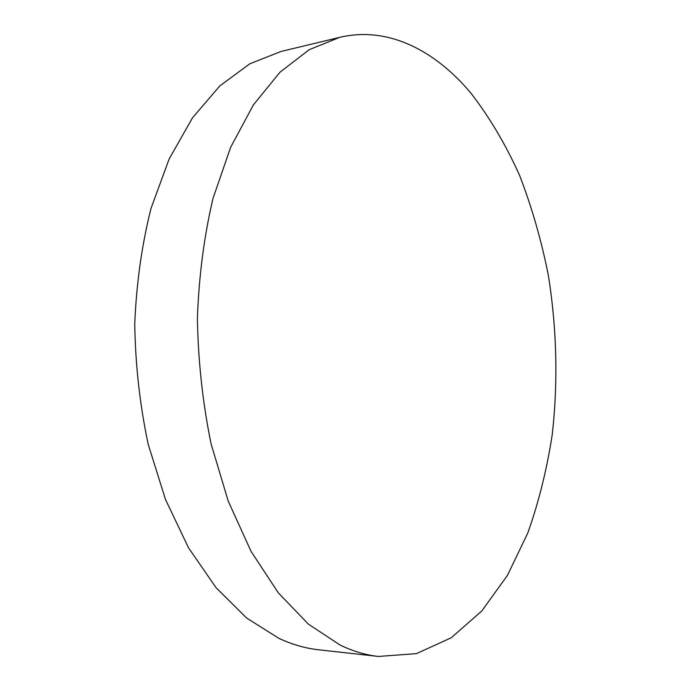 <?xml version="1.0" encoding="UTF-8"?>
<svg xmlns="http://www.w3.org/2000/svg" width="691" height="691" viewBox="0 0 691 691"><rect width="100%" height="100%" fill="white"/><g stroke="black" fill="none" stroke-linecap="round" stroke-linejoin="round"><path stroke-width="1.04" d="M471.063 93.32C435.123 50.339 387.945 25.895 339.67 37.366L309.24 49.674L280.071 72.132L253.416 104.842L230.63 147.321L213.001 198.421C204.113 236.192 198.904 276.201 197.393 318.439C198.144 361.108 202.705 402.913 211.075 443.847L228.246 501.148L251.075 551.401L278.248 592.757L308.333 624.094L339.929 644.953C352.868 651.233 365.694 655.059 378.409 656.45L416.431 653.634L451.258 637.758L481.817 610.956L507.453 575.353L527.82 532.96C538.79 501.994 546.927 469.241 552.213 434.699C558.181 382.209 556.816 327.94 548.3 275.078C541.364 240.226 531.776 206.946 519.528 175.229C505.812 144.773 489.66 117.47 471.063 93.32M339.67 37.366L281.047 51.462L249.797 63.797L219.859 85.883L192.53 117.772L169.148 158.973L151.027 208.337C141.854 244.744 136.429 283.258 134.745 323.863C135.367 364.874 139.858 405.047 148.22 444.373L165.486 499.472L188.548 547.851L216.119 587.773L246.747 618.108L279.026 638.415C292.267 644.556 305.422 648.339 318.482 649.765L378.409 656.45"/></g></svg>
